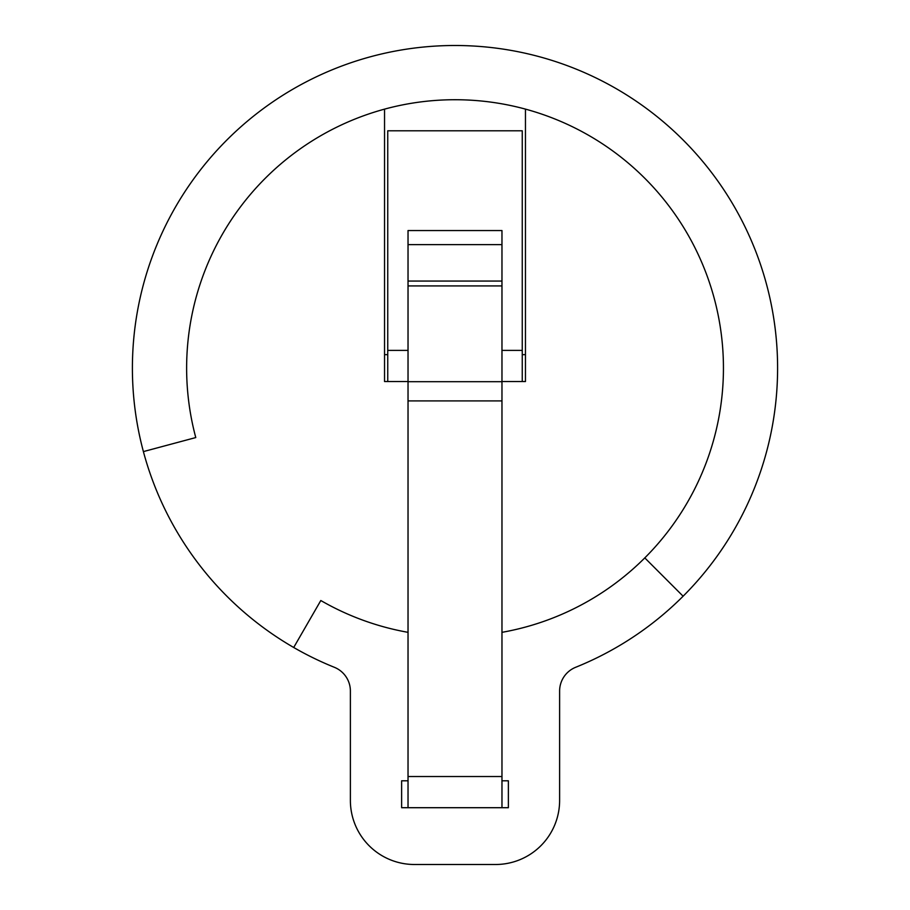 <?xml version="1.0" encoding="UTF-8"?>
<svg xmlns="http://www.w3.org/2000/svg" width="910" height="910" viewBox="0 0 910 910"><rect width="100%" height="100%" fill="white"/><g stroke="black" fill="none" stroke-linecap="round" stroke-linejoin="round"><path stroke-width="1.36" d="M501.967 244.631L408.033 244.631L408.033 230.548L501.967 230.548L501.967 807.705M408.033 244.631L408.033 807.705M522.249 381.552L522.249 130.79L387.751 130.79L387.751 381.552M501.967 632.336A268.37 268.37 0 0 0 455 99.725A268.37 268.37 0 0 0 195.775 437.562L143.393 451.599A322.606 322.606 0 0 1 538.492 56.488A322.606 322.606 0 0 1 575.655 667.292A25.616 25.616 0 0 0 559.616 691.054L559.616 800.447A64.053 64.053 0 0 1 495.563 864.5L414.437 864.5A64.053 64.053 0 0 1 350.384 800.447L350.384 691.054A25.616 25.616 0 0 0 334.345 667.292A322.606 322.606 0 0 1 143.393 451.599M293.702 647.488L320.809 600.52A268.37 268.37 0 0 0 408.033 632.336M644.769 557.875L683.114 596.221M501.967 780.803L508.372 780.803L508.372 807.705L401.628 807.705L401.628 780.803L408.033 780.803M525.457 109.143L525.457 381.552L501.967 381.552M408.033 381.552L384.543 381.552L384.543 109.143M525.457 354.65L522.249 354.65M387.751 354.65L384.543 354.65M501.967 281.053L408.033 281.053M501.967 285.922L408.033 285.922M501.967 381.688L408.033 381.688M501.967 400.9L408.033 400.9M501.967 776.537L408.033 776.537M522.249 350.384L501.967 350.384M408.033 350.384L387.751 350.384"/></g></svg>
